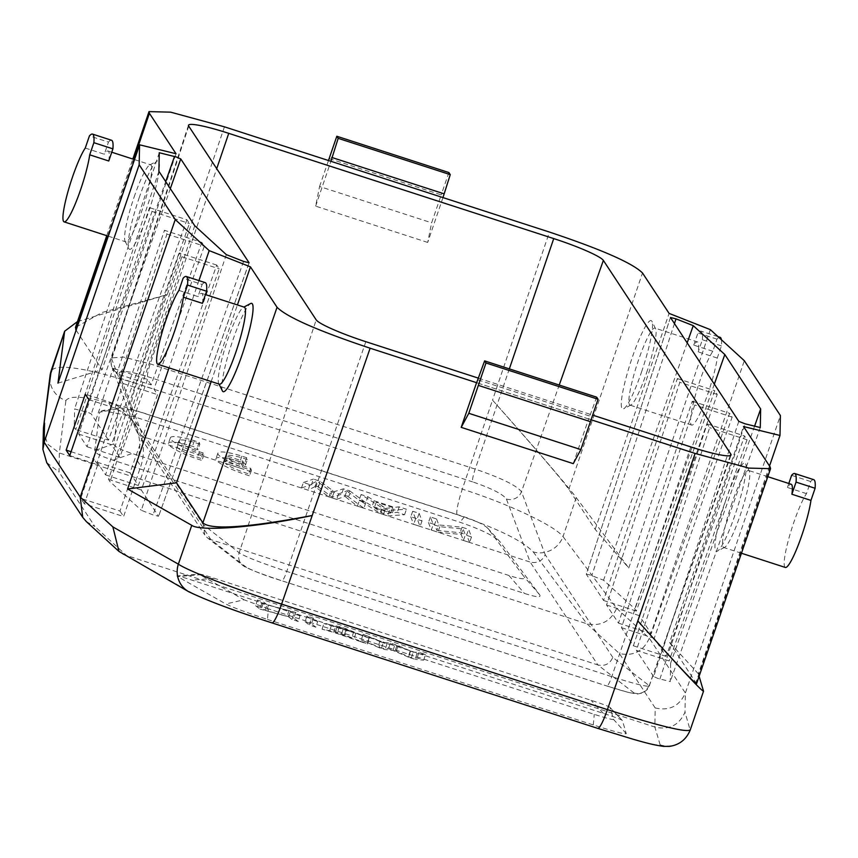 <?xml version="1.0" encoding="UTF-8"?>
<svg xmlns="http://www.w3.org/2000/svg" width="858" height="858" viewBox="0 0 858 858"><rect width="100%" height="100%" fill="white"/><g stroke="black" fill="none" stroke-linecap="round" stroke-linejoin="round"><path stroke-width="0.64" stroke-dasharray="4.29 3.22" d="M442.975 197.587L427.702 242.428L431.638 222.812L441.205 194.884L329.14 158.601M448.884 172.544L441.205 194.884M427.702 242.428L315.647 206.135L319.573 186.518L431.638 222.812M319.573 186.518L328.485 160.51M315.647 206.135L330.909 161.304M573.273 463.642L588.642 418.972L591.076 419.755M478.657 378.228L592.642 415.133M710.36 329.644L628.764 567.996L595.162 529.354L568.811 489.307C561.69 479.247 536.261 449.517 492.524 400.128L549.442 232.068M224.453 126.823L167.299 294.616L101.984 312.516L75.483 327.424M76.105 330.201L102.081 369.691L176.019 153.732M139.103 198.005A46.429 6.703 107.9 0 1 157.014 161.132A46.429 6.703 107.9 0 1 148.488 212.258A46.429 6.703 107.9 0 1 128.721 248.53A46.429 6.703 107.9 0 1 139.103 198.005M134.105 197.104A40.476 5.845 107.9 0 1 149.721 164.961A40.476 5.845 107.9 0 1 150.665 164.811A40.476 5.845 107.9 0 1 142.278 209.534A40.476 5.845 107.9 0 1 125.729 241.827A40.476 5.845 107.9 0 1 125.053 241.152A40.476 5.845 107.9 0 1 134.105 197.104M85.264 148.059L104.311 154.226L108.473 142.096L89.414 135.929M108.762 160.993A40.476 5.845 -72.1 0 0 108.076 151.019A40.476 5.845 -72.1 0 0 104.311 154.226M108.473 142.096A51.78 7.475 107.9 0 1 111.561 140.262M57.969 383.161L102.081 369.691M43.286 430.18L47.555 444.122L59.352 452.96L586.926 623.798C600.793 626.555 610.714 621.396 616.677 608.343L563.009 536.593A23.809 22.673 -36.8 0 1 533.193 551.887C522.415 540.679 497.018 528.26 457.014 514.639L131.21 409.137C92.053 397.072 70.292 394.208 65.905 400.568A23.809 23.423 7.2 0 1 50.086 375.472M46.74 462.655L59.041 472.072L59.352 452.96L65.905 400.568M86.336 521.589L94.852 526.49L59.041 472.072M69.745 455.609L97.769 464.671L84.352 503.839L123.584 516.537L140.819 466.184A47.619 46.804 -33.3 0 0 135.768 425.504L132.164 420.012A47.619 46.804 146.7 0 0 107.711 401.437L85.296 394.176M88.9 399.656L111.315 406.917A47.619 46.804 -33.3 0 1 135.768 425.504M71.075 451.716L94.155 459.191L80.749 498.359L119.97 511.057L137.216 460.703A47.619 46.804 146.7 0 0 132.164 420.012M97.769 464.671L94.155 459.191M119.97 511.057L123.584 516.537M122.941 554.311L654.869 727.048C669.036 730.276 679.086 725.321 684.995 712.172L690.175 730.147M84.352 503.839L80.749 498.359M189.06 591.913A23.809 23.016 119.6 0 0 192.878 593.532C205.33 599.839 231.639 609.588 271.782 622.79L597.586 728.292C636.615 740.754 657.464 746.267 660.156 744.841A23.809 23.756 163.7 0 0 690.197 729.89L703.517 691.044M769.519 466.023L698.38 673.809L699.109 676.265M660.156 744.841L654.869 727.048L655.18 707.936C669.337 711.143 679.407 706.166 685.381 693.017L780.394 415.529M596.685 397.168L588.695 419.015L476.64 382.732M696.546 683.719L669.605 642.481L743.532 426.533M725.868 500.042A46.429 6.703 -72.1 0 0 717.331 551.168A46.429 6.703 -72.1 0 0 735.242 514.296A46.429 6.703 -72.1 0 0 745.634 463.781A46.429 6.703 -72.1 0 0 725.868 500.042M732.067 502.767A40.476 5.845 -72.1 0 0 723.691 547.49A40.476 5.845 -72.1 0 0 724.635 547.34A40.476 5.845 -72.1 0 0 740.25 515.197A40.476 5.845 -72.1 0 0 749.302 471.149A40.476 5.845 -72.1 0 0 748.626 470.484A40.476 5.845 -72.1 0 0 732.067 502.767M785.327 567.449A40.476 5.845 107.9 0 1 793.704 522.726A40.476 5.845 107.9 0 1 806.499 493.64L810.649 481.51A51.78 7.475 107.9 0 1 813.749 479.676M806.499 493.64L787.451 487.473A40.476 5.845 107.9 0 1 791.215 484.266M787.451 487.473L788.813 483.494M810.649 481.51L791.602 475.343M698.38 673.809L669.605 642.481M198.927 280.587L169.047 367.878M211.197 381.531L237.419 304.933M222.394 390.894A46.429 6.703 107.9 0 1 232.786 340.369A46.429 6.703 107.9 0 1 250.697 303.507M219.401 384.191A40.476 5.845 107.9 0 1 218.726 383.515A40.476 5.845 107.9 0 1 227.778 339.468A40.476 5.845 107.9 0 1 243.393 307.325A40.476 5.845 107.9 0 1 244.337 307.175M178.936 290.422L197.983 296.6L202.145 284.459L183.086 278.292M202.434 303.357A40.476 5.845 -72.1 0 0 201.759 293.393A40.476 5.845 -72.1 0 0 197.983 296.6M202.145 284.459A51.78 7.475 107.9 0 1 205.234 282.636M655.18 707.936L619.369 653.517C633.365 656.467 643.339 651.361 649.313 638.191L744.315 360.703M576.233 497.608L563.009 536.593C554.579 525.611 508.601 503.925 462.323 489.114L492.524 400.128C532.507 444.927 569.723 488.545 576.233 497.608L628.764 567.996M595.162 529.354L669.101 313.406M641.57 371.932A46.429 6.703 -72.1 0 0 651.962 321.407A46.429 6.703 -72.1 0 0 632.185 357.679A46.429 6.703 -72.1 0 0 623.659 408.805A46.429 6.703 -72.1 0 0 641.57 371.932M646.567 372.833A40.476 5.845 -72.1 0 0 655.63 328.786A40.476 5.845 -72.1 0 0 654.954 328.11A40.476 5.845 -72.1 0 0 638.395 360.403A40.476 5.845 -72.1 0 0 630.019 405.126A40.476 5.845 -72.1 0 0 630.962 404.976A40.476 5.845 -72.1 0 0 646.567 372.833M721.396 339.736A51.78 7.475 107.9 0 1 721.428 345.903L717.267 358.043A40.476 5.845 107.9 0 1 708.204 392.792A40.476 5.845 107.9 0 1 691.655 425.085A40.476 5.845 107.9 0 1 700.031 380.362A40.476 5.845 107.9 0 1 712.826 351.276L716.977 339.146A51.78 7.475 107.9 0 1 720.077 337.312M717.267 358.043L698.219 351.866A40.476 5.845 107.9 0 0 697.533 341.902L654.954 328.11M712.826 351.276L693.768 345.109A40.476 5.845 107.9 0 1 697.533 341.902M721.428 345.903L702.37 339.736L698.219 351.866M693.768 345.109L697.929 332.979A51.78 7.475 -72.1 0 1 701.018 331.145L718.017 336.647M702.37 339.736A51.78 7.475 -72.1 0 0 701.018 331.145M716.977 339.146L697.929 332.979M487.634 528.099L500.085 541.891L539.532 594.626C541.73 597.758 536.7 597.35 524.42 593.414L113.084 460.22C100.772 456.199 94.67 452.992 94.777 450.6L99.646 412.215L118.34 408.751L119.906 407.786L138.535 411.379L464.339 516.881C476.608 521.053 484.47 524.903 487.912 528.431L524.002 576.673C526.201 579.804 521.16 579.397 508.891 575.461L132.196 453.485C119.895 449.463 113.792 446.257 113.889 443.865L118.34 408.751M487.644 528.099L500.085 541.891C494.251 535.907 480.855 529.354 459.888 522.222L134.084 416.72L102.274 410.574L99.646 412.215M436.55 518.972L438.813 524.935L462.044 527.23L468.64 529.365L471.514 536.947L465.358 534.952L463.095 529L439.864 526.694L433.269 524.56L430.394 516.977L436.55 518.972L434.588 524.463L436.851 530.416L438.813 524.935M367.889 496.739L374.099 500.761L394.39 507.335L399.185 506.874L406.499 509.234L389.521 510.392L382.593 508.151L361.079 494.53L367.889 496.739L365.926 502.23L372.136 506.252L392.428 512.816L397.222 512.355L404.536 514.725L387.559 515.883L380.63 513.631L359.116 500.021L365.926 502.23M419.144 513.331L422.018 520.913L415.594 518.833L412.709 511.25L419.144 513.331L417.181 518.822L420.055 526.404L413.631 524.324L415.594 518.833M318.007 486.711L332.261 497.168L341.473 494.305L347.672 496.31L349.635 490.819L343.436 488.813L334.223 491.677L319.97 481.22L313.417 479.096L311.454 484.588L318.007 486.711L319.97 481.22M349.635 490.819L365.819 502.713L359.363 500.622L349.903 493.286L347.94 498.777L344.895 496.342L336.636 499.388L328.893 496.879L314.993 486.658L308.033 490.132L301.458 487.998L311.454 484.588M301.458 487.998L303.421 482.507L309.995 484.641L316.956 481.177L330.856 491.398L338.599 493.908L346.857 490.851L349.903 493.286M303.421 482.507L313.417 479.096M247.383 459.609A20.785 3.647 -160.6 0 0 226.598 455.877L242.9 461.154L243.629 463.073L227.349 457.797A20.785 3.647 -160.6 0 0 250.697 468.339L251.426 470.27A29.762 5.212 -160.6 0 1 217.921 453.099A29.762 5.212 -160.6 0 1 241.892 456.134L246.664 457.711L247.383 459.609L245.442 465.143A20.785 3.647 19.4 0 0 224.657 461.411L240.948 466.688L241.677 468.597L225.397 463.331A20.785 3.647 19.4 0 0 248.745 473.863L249.485 475.793A29.762 5.212 -160.6 0 1 215.969 458.622A29.762 5.212 -160.6 0 1 239.94 461.668L244.712 463.234L245.442 465.143M199.86 444.24A20.785 3.647 -160.6 0 0 178.947 440.722A20.785 3.647 -160.6 0 0 199.388 451.78L203.174 452.96L203.904 454.89A29.762 5.212 -160.6 0 1 170.399 437.719A29.762 5.212 -160.6 0 1 194.369 440.755L199.142 442.331L199.86 444.24L197.919 449.764A20.785 3.647 19.4 0 0 177.005 446.246A20.785 3.647 19.4 0 0 197.447 457.303L201.222 458.483L201.962 460.414A29.762 5.212 -160.6 0 1 168.447 443.243A29.762 5.212 -160.6 0 1 192.417 446.289L197.19 447.855L197.919 449.764M430.394 516.977L428.432 522.468L434.588 524.463M428.432 522.468L431.306 530.051L433.269 524.56M471.514 536.947L469.551 542.428L463.395 540.433L461.132 534.48L437.902 532.185L431.306 530.051M469.551 542.428L466.677 534.845L468.64 529.365M436.851 530.416L460.081 532.711L466.677 534.845M439.864 526.694L437.902 532.185M461.132 534.48L463.095 529M463.395 540.433L465.358 534.952M462.044 527.23L460.081 532.711M374.099 500.761L372.136 506.252M374.303 507.668L383.644 513.91L390.755 512.998L374.303 507.668L376.265 502.177L382.432 506.123L380.469 511.615M361.079 494.53L359.116 500.021M380.63 513.631L382.593 508.151M389.521 510.392L387.559 515.883M404.536 514.725L406.499 509.234M399.185 506.874L397.222 512.355M392.428 512.816L394.39 507.335M383.644 513.91L385.607 508.429L382.432 506.123M385.607 508.429L392.717 507.507L390.755 512.998M392.717 507.507L376.265 502.177M422.018 520.913L420.055 526.404M412.709 511.25L410.757 516.741L417.181 518.822M410.757 516.741L413.631 524.324M332.261 497.168L334.223 491.677M347.672 496.31L363.856 508.204L357.4 506.113L347.94 498.777M309.995 484.641L308.033 490.132M314.993 486.658L316.956 481.177M319.669 483.279L317.707 488.77M328.893 496.879L330.856 491.398M338.599 493.908L336.636 499.388M344.895 496.342L346.857 490.851M357.4 506.113L359.363 500.622M365.819 502.713L363.856 508.204M343.436 488.813L341.473 494.305M246.664 457.711L244.712 463.234M241.892 456.134L239.94 461.668M251.426 470.27L249.485 475.793M250.697 468.339L248.745 473.863M227.349 457.797L225.397 463.331M243.629 463.073L241.677 468.597M242.9 461.154L240.948 466.688M226.598 455.877L224.657 461.411M199.142 442.331L197.19 447.855M194.369 440.755L192.417 446.289M203.904 454.89L201.962 460.414M203.174 452.96L201.222 458.483M199.388 451.78L197.447 457.303M77.477 321.578L166.935 294.691L136.519 383.612C84.835 367.621 56.381 363.363 51.169 370.849M267.46 619.433L593.264 724.935C613.899 731.52 624.903 734.427 626.265 733.654L622.447 720.634C622.029 719.776 615.658 717.352 603.335 713.352L191.999 580.158C179.73 576.19 174.968 575.01 177.692 576.608L225.826 603.978C232.507 607.357 246.396 612.505 267.46 619.433L268.468 608.848L594.262 714.349C606.327 718.2 612.773 719.905 613.609 719.465L610.027 707.421L622.447 720.634L610.113 707.55C609.695 706.702 603.324 704.268 591.012 700.278L214.318 578.292C202.059 574.334 197.286 573.155 200.011 574.742L244.037 599.785L225.826 603.978M177.692 576.608L177.07 575.922L199.388 574.066L200.011 574.742L177.692 576.608M268.468 608.848L244.037 599.785M317.685 621.514L311.25 619.433L306.928 616.076L313.352 618.157L317.685 621.514L315.83 627.177L309.395 625.085L311.25 619.433M369.315 638.245L355.856 633.29L323.906 623.53L339.436 626.597L346.353 628.839L369.315 638.245L367.46 643.897L360.65 641.687L362.505 636.035M300 615.797L293.844 613.802L290.444 611.153L261.765 603.41L257.432 600.053L263.599 602.048L266.988 604.686L295.678 612.43L300 615.797L298.144 621.449L291.988 619.455L293.844 613.802M408.569 657.207L393.05 650.45L385.103 649.603L378.914 647.597L380.77 641.945L386.958 643.95L394.905 644.798L416.977 653.678L415.133 659.33L408.569 657.207L410.424 651.554M380.77 641.945L363.127 634.276L379.976 640.99L378.121 646.642L381.488 648.155L388.492 648.745L396.246 651.254L411.379 657.839L417.095 658.011L423.68 660.134L415.133 659.33M423.68 660.134L425.536 654.482L418.951 652.348L413.234 652.187L398.091 645.591L390.347 643.092L383.333 642.503L379.976 640.99M425.536 654.482L416.977 653.678M360.65 641.687L333.708 632.367L322.05 629.182L337.58 632.249L367.46 643.897M351.683 637.977L341.645 633.783L335.231 632.657L351.683 637.977L353.539 632.325L346.943 629.611L345.088 635.263M344.508 634.502L346.353 628.839M339.436 626.597L337.58 632.249M322.05 629.182L323.906 623.53M331.209 625.9L329.365 631.552M333.708 632.367L335.564 626.715M355.856 633.29L354 638.942M341.645 633.783L343.5 628.12L346.943 629.611M343.5 628.12L337.087 626.994L335.231 632.657M337.087 626.994L353.539 632.325M315.83 627.177L311.508 623.809L313.352 618.157M306.928 616.076L305.073 621.728L311.508 623.809M305.073 621.728L309.395 625.085M298.144 621.449L293.822 618.082L295.678 612.43M257.432 600.053L255.587 605.705L261.744 607.7L265.133 610.338L293.822 618.082M255.587 605.705L259.91 609.062L261.765 603.41M291.988 619.455L288.588 616.816L259.91 609.062M289.082 610.295L287.237 615.947M265.133 610.338L266.988 604.686M261.744 607.7L263.599 602.048M268.35 605.544L266.506 611.196M288.588 616.816L290.444 611.153M393.05 650.45L394.905 644.798M378.914 647.597L361.282 639.929L378.121 646.642M418.951 652.348L417.095 658.011M411.379 657.839L413.234 652.187M410.253 650.857L408.397 656.509M396.246 651.254L398.091 645.591M390.347 643.092L388.492 648.745M381.488 648.155L383.333 642.503M367.739 642.02L369.584 636.368M363.127 634.276L361.282 639.929M386.958 643.95L385.103 649.603M226.308 254.622L141.302 510.285L153.046 514.907L158.558 516.259L141.302 490.015L219.23 268.844L216.742 265.068L138.32 485.489L129.998 472.844L157.55 394.648L153.936 389.167L204.311 246.182L201.834 242.406L164.436 230.298L166.924 234.073L119.552 378.024L123.155 383.515L97.244 462.237L105.566 474.882L179.343 252.96L181.832 256.735L108.548 479.418L110.049 481.703L141.302 510.285M194.734 225.74L110.049 481.703M158.891 171.268L74.238 427.273L75.74 429.558L149.517 207.636L152.005 211.411L78.732 434.094L87.044 446.739L113.127 368.275L116.742 373.756L164.436 230.298M97.244 462.237L129.998 472.844M138.32 485.489L105.566 474.882M123.155 383.515L157.55 394.648M119.552 378.024L153.936 389.167M166.924 234.073L204.311 246.182M201.834 242.406L151.137 384.899L116.742 373.756M151.137 384.899L147.522 379.418L113.127 368.275M147.522 379.418L119.798 457.335L87.044 446.739M78.732 434.094L111.476 444.691L189.404 223.52L186.915 219.745L149.517 207.636M119.798 457.335L111.476 444.691M152.005 211.411L189.404 223.52M186.915 219.745L108.494 440.165L75.74 429.558M108.494 440.165L91.238 413.921L88.91 412.741L74.614 408.923L74.238 427.273M108.548 479.418L141.302 490.015M249.024 262.913L158.591 516.344L249.088 262.891M181.832 256.735L219.23 268.844M216.742 265.068L179.343 252.96M159.266 152.735L74.614 408.923M738.802 421.342L653.635 676.565L657.979 678.474L670.259 681.563L670.624 663.223L669.122 660.939L636.368 650.332L709.652 427.659L707.164 423.884L633.386 645.795L621.46 627.67L694.744 404.997L692.256 401.222L618.479 623.133L606.552 605.008L679.826 382.336L677.348 378.56L603.571 600.471L586.304 574.238L670.452 317.449M760.285 427.541L670.259 681.563M653.635 676.565L636.368 650.332M670.473 317.503L586.304 574.238L589.811 574.871L603.56 580.212L634.813 608.794L636.314 611.078L714.746 390.669L717.224 394.444L639.307 615.615L651.233 633.74L729.654 413.331L732.142 417.106L654.214 638.277L666.14 656.402L744.562 435.993L747.05 439.768L669.122 660.939M603.571 600.471L636.314 611.078M687.172 342.878L603.56 580.212M714.328 384.159L634.813 608.794M754.59 426.147L670.624 663.223M639.307 615.615L606.552 605.008M717.224 394.444L679.826 382.336M618.479 623.133L651.233 633.74M692.256 401.222L729.654 413.331M732.142 417.106L694.744 404.997M654.214 638.277L621.46 627.67M633.386 645.795L666.14 656.402M707.164 423.884L744.562 435.993M747.05 439.768L709.652 427.659M677.348 378.56L714.746 390.669M365.83 341.688L286.776 571.417C260.725 562.794 244.862 556.563 239.167 552.745L316.194 319.862M730.297 455.63L648.68 687.29L647.029 689.811L643.017 692.856L637.258 694.058L628.356 692.427L606.938 686.035A11.905 1.716 -72.1 0 0 611.765 676.662L690.819 446.921M612.805 657.421L545.205 554.686C542.159 561.153 537.151 563.62 530.18 562.076L597.854 664.929C604.826 666.462 609.802 663.963 612.805 657.421L648.938 685.435C649.581 687.623 637.194 684.695 611.765 676.662L286.776 571.417A11.905 1.716 107.9 0 1 281.96 580.802L606.938 686.035M648.938 685.435A11.905 11.765 -52.2 0 1 634.019 692.964C634.588 694.261 625.536 691.934 606.853 685.992L281.864 580.759C262.709 574.442 250.976 570.034 246.664 567.535A11.905 11.765 -52 0 1 243.093 565.647A11.905 11.765 -52 0 1 243.093 565.636A11.905 11.765 -52 0 1 239.167 552.745L203.41 524.849L204.74 534.952L207.293 537.719L243.093 565.636C252.188 570.602 265.133 575.654 281.95 580.802M634.019 692.964L597.854 664.929L210.864 539.607L207.293 537.719M509.341 368.886L475.203 469.101A11.905 1.716 -72.1 0 0 472.544 481.864C491.623 488.416 502.906 494.133 506.402 499.013L530.18 562.076L143.189 436.754L137.076 432.121L135.95 429.922L135.811 422.115L111.701 359.019A11.905 11.594 159.1 0 0 119.047 373.584C119.294 369.905 128.797 370.924 147.555 376.63A11.905 1.716 107.9 0 1 150.214 363.867L216.709 168.672M188.728 126.137L111.701 359.019L111.583 357.915L123.413 357.046L150.214 363.867L475.203 469.101C501.169 477.97 516.591 485.499 521.471 491.709L545.205 554.686M506.402 499.013A11.905 11.594 159.3 0 0 521.471 491.709L559.234 385.038M588.642 418.972L476.694 382.722M131.21 409.137A23.809 3.432 -72.1 0 1 136.519 383.612L462.323 489.114A23.809 3.432 107.9 0 0 457.014 514.639M133.751 159.331L107.647 235.971M111.315 406.917L107.711 401.437M137.216 460.703L140.819 466.184M192.878 593.532L127.295 556.209L94.852 526.49M533.193 551.887L586.926 623.798L619.369 653.517M616.677 608.343L649.313 638.191L685.381 693.017L684.995 712.172M478.078 379.901L590.143 416.184M770.13 466.956L695.956 682.528M568.811 489.307L642.513 272.994M113.889 443.865L94.777 450.6M508.891 575.461L524.42 593.414M113.084 460.22L132.196 453.485M539.532 594.626L524.002 576.673M464.339 516.881L459.888 522.222M134.084 416.72L138.535 411.379M332.454 490.326L330.491 495.817M593.264 724.935L594.262 714.349M214.318 578.292L191.999 580.158M603.335 713.352L591.012 700.278M626.265 733.654L613.609 719.465M396.836 645.656L394.991 651.308M243.565 261.411L153.046 514.907M170.324 188.642L91.238 413.921M84.985 411.465L165.691 181.596M659.888 679.032L745.044 423.809M674.452 323.552L591.827 575.589M135.811 422.115L203.41 524.849M246.664 567.535L210.864 539.607L143.189 436.754L119.047 373.584M147.555 376.63L472.544 481.864M106.746 235.671L132.851 159.041M149.721 164.961L157.014 161.132M108.076 151.019L111.765 152.22M134.513 159.588L150.665 164.811M108.29 236.175L125.729 241.827M125.053 241.152L128.721 248.53M724.635 547.34L717.331 551.168M741.441 553.238L723.691 547.49M767.792 476.683L748.626 470.484M749.302 471.149L745.634 463.781M218.726 383.515L218.994 384.062M243.393 307.325L243.929 307.046M201.759 293.393L205.437 294.584M655.63 328.786L651.962 321.407M630.962 404.976L623.659 408.805M691.655 425.085L630.019 405.126M119.906 407.786L102.295 410.574M217.921 453.099L215.969 458.622M170.399 437.719L168.447 443.243M178.947 440.722L177.005 446.246M649.249 686.014L731.048 455.04M137.087 432.132L204.73 534.942M188.503 125.236L111.583 357.883C110.607 358.73 110.682 361.69 111.83 366.784L135.95 429.912"/><path stroke-width="1.29" d="M450.257 174.635L338.191 138.342L336.819 136.25L448.884 172.544L450.257 174.635L442.975 197.587L549.442 232.068C601.673 249.528 632.689 263.17 642.513 272.994L669.101 313.406L710.36 329.644L744.315 360.703L780.394 415.529L779.986 435.456L769.519 466.023M328.485 160.51L336.819 136.25M338.191 138.342L330.909 161.304L442.975 197.587M591.076 419.755L695.098 453.442L748.873 468.103L770.559 468.661L770.13 466.956L743.532 426.533L779.986 435.456M169.047 367.878L127.585 488.974L176.523 482.818L202.874 522.865C210.939 530.169 247.383 527.713 312.215 515.497L370.12 348.209L476.576 382.679L461.207 427.359L573.273 463.642L580.855 449.592L590.422 421.675L478.356 385.381L468.8 413.299L580.855 449.592M370.12 348.209C317.889 330.748 286.862 317.106 277.048 307.282L250.45 266.859L209.191 250.622L198.927 280.587M330.909 161.304L224.453 126.823L170.678 112.162L149.002 111.615L149.421 113.32L176.019 153.732L139.575 144.809L139.168 164.747L175.246 219.573L209.191 250.622M243.565 261.411L226.308 254.622L194.734 225.74L158.891 171.268L159.266 152.735L176.416 157.014L180.759 158.923L249.077 262.762L243.565 261.411M760.285 427.541L745.044 423.809L738.802 421.342L670.473 317.503L675.997 318.854L693.243 325.643L724.817 354.526L760.66 408.998L760.285 427.541M478.657 378.228L365.83 341.688A47.619 5.416 -161.1 0 1 316.194 319.862L188.728 126.137A47.619 5.416 -161.1 0 1 188.503 125.236A47.619 5.416 -161.1 0 1 228.743 133.344L553.732 238.588A47.619 5.416 -161.1 0 1 603.367 260.414L730.834 454.129A47.619 5.416 -161.1 0 1 731.048 455.04A47.619 5.416 -161.1 0 1 690.819 446.921L592.642 415.133M106.746 235.671L75.493 327.424L76.105 330.201M85.264 148.059A40.476 5.845 -72.1 0 0 72.469 177.145A40.476 5.845 -72.1 0 0 64.093 221.868A40.476 5.845 -72.1 0 0 80.652 189.575A40.476 5.845 -72.1 0 0 89.715 154.826L108.762 160.993L112.913 148.852A51.78 7.475 107.9 0 0 111.561 140.262L92.514 134.095A51.78 7.475 -72.1 0 0 89.414 135.929L85.264 148.059M89.715 154.826L93.865 142.685A51.78 7.475 -72.1 0 0 92.514 134.095M93.865 142.685L112.913 148.852M139.575 144.809L57.969 383.161L64.64 331.231L77.477 321.578M175.246 219.573L80.234 497.061L82.711 517.331L86.336 521.589L118.951 551.415L112.87 526.909L80.234 497.061L44.166 442.235L139.168 164.747M64.489 331.896L50.086 375.472A23.809 23.423 7.2 0 1 51.169 370.849L43.468 427.724L42.9 449.356L46.74 462.655L82.711 517.331M44.552 423.08L44.166 442.235L42.9 449.356M66.141 450.118L85.296 394.176L88.9 399.656L69.745 455.609L66.141 450.118L71.075 451.716M118.951 551.415L188.599 591.655A23.809 23.016 119.6 0 0 189.06 591.913M112.87 526.909L178.357 564.146A23.809 23.016 119.6 0 0 188.599 591.655C206.864 600.525 234.642 610.939 271.943 622.876L271.943 622.876A23.809 3.432 -72.1 0 0 281.606 604.118L312.215 515.497C252.52 528.271 199.324 531.338 191.763 525.321L127.585 488.974M191.763 525.321L178.357 564.146C188.213 570.945 235.371 589.199 281.606 604.118L607.41 709.62C658.976 725.965 686.572 732.721 690.197 729.89M699.109 676.265L703.528 691.205L690.175 730.147C686.185 739.607 679.236 745.023 669.337 746.385L663.47 746.363C651.179 744.723 638.995 740.808 633.912 739.478L597.747 728.378A23.809 3.432 107.9 0 0 607.41 709.62L637.816 620.935C679.708 667.578 699.088 688.105 695.956 682.528M703.517 691.044C703.034 692.588 681.134 669.219 637.816 620.935L695.098 453.442M598.058 399.26L596.685 397.168L484.62 360.886L485.993 362.966L598.058 399.26L590.422 421.675M461.207 427.359L468.8 413.299M484.62 360.886L476.64 382.732M485.993 362.966L478.356 385.381M810.949 500.407L791.891 494.24L796.052 482.099A51.78 7.475 -72.1 0 0 794.69 473.509L813.749 479.676A51.78 7.475 107.9 0 1 815.1 488.277L810.949 500.407A40.476 5.845 107.9 0 1 801.887 535.156A40.476 5.845 107.9 0 1 785.327 567.449L741.441 553.238M767.792 476.683L791.215 484.266A40.476 5.845 107.9 0 1 791.891 494.24M796.052 482.099L815.1 488.277M788.813 483.494L791.602 475.343A51.78 7.475 -72.1 0 1 794.69 473.509M176.523 482.818L211.197 381.531M237.419 304.933L250.45 266.859M243.929 307.046L250.697 303.507A46.429 6.703 107.9 0 1 242.16 354.622A46.429 6.703 107.9 0 1 222.394 390.894L218.994 384.062M205.437 294.584L244.337 307.175A40.476 5.845 107.9 0 1 235.961 351.898A40.476 5.845 107.9 0 1 219.401 384.191L157.765 364.232A40.476 5.845 -72.1 0 0 174.324 331.939A40.476 5.845 -72.1 0 0 183.387 297.19L202.434 303.357L206.596 291.227A51.78 7.475 107.9 0 0 205.234 282.636L186.186 276.458A51.78 7.475 -72.1 0 0 183.086 278.292L178.936 290.422A40.476 5.845 -72.1 0 0 166.141 319.508A40.476 5.845 -72.1 0 0 157.765 364.232M183.387 297.19L187.537 285.06A51.78 7.475 -72.1 0 0 186.186 276.458M187.537 285.06L206.596 291.227M718.017 336.647L720.077 337.312A51.78 7.475 107.9 0 1 721.396 339.736M693.243 325.643L687.172 342.878M724.817 354.526L714.328 384.159M760.66 408.998L754.59 426.147M443.758 193.715L331.692 157.411M149.421 113.32L133.751 159.331M107.647 235.971L75.729 329.633M271.782 622.79A23.809 3.432 -72.1 0 0 271.943 622.876L597.747 728.378M202.874 522.865L277.048 307.282M180.759 158.923L170.324 188.642M165.691 181.596L174.506 156.467M675.997 318.854L674.452 323.552M730.834 454.129L730.297 455.63M559.234 385.038L603.367 260.414M553.732 238.588L509.341 368.886M216.709 168.672L228.743 133.344M132.851 159.041L148.96 111.765M111.765 152.22L134.513 159.588M64.093 221.868L108.29 236.175M50.086 375.472L43.468 427.724M696.546 683.719L770.505 468.79M51.287 370.291L64.607 331.327"/></g></svg>
